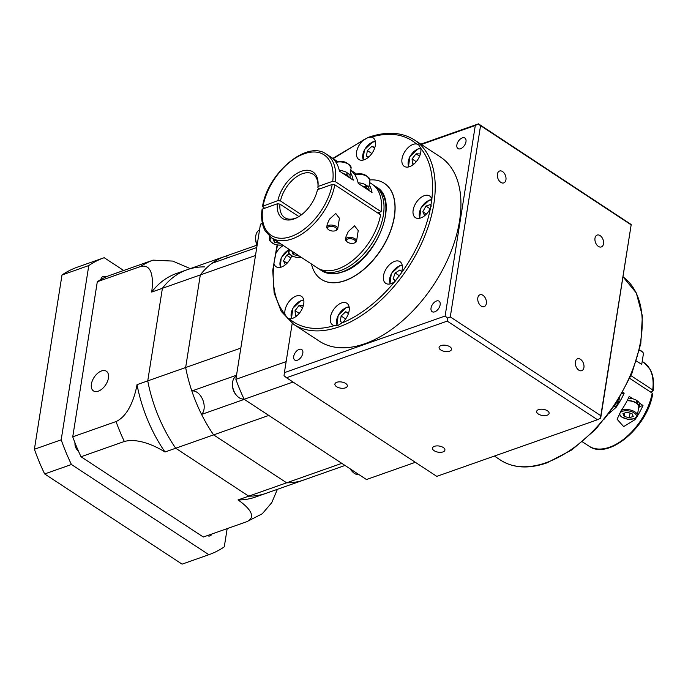 <?xml version="1.0" encoding="UTF-8"?>
<svg xmlns="http://www.w3.org/2000/svg" width="688" height="688" viewBox="0 0 688 688"><rect width="100%" height="100%" fill="white"/><g stroke="black" fill="none" stroke-linecap="round" stroke-linejoin="round"><path stroke-width="1.03" d="M354.088 243.096A4.627 2.288 -171 0 0 354.509 242.924A4.627 2.288 -171 0 0 354.079 239.725A4.627 2.288 -171 0 0 347.81 238.985A4.627 2.288 -171 0 0 346.984 241.729A4.627 2.288 -171 0 0 354.088 243.096M346.984 241.729L346.313 241.067A5.556 2.743 9 0 1 345.582 239.372A5.556 2.743 9 0 1 347.311 237.773A5.556 2.743 9 0 1 353.46 238.031A5.556 2.743 9 0 1 356.565 241.118A5.556 2.743 9 0 1 355.352 242.503L354.509 242.924M335.271 230.747A4.627 2.288 -171 0 0 335.692 230.566A4.627 2.288 -171 0 0 335.262 227.375A4.627 2.288 -171 0 0 328.993 226.636A4.627 2.288 -171 0 0 328.167 229.379A4.627 2.288 -171 0 0 335.271 230.747M328.167 229.379L327.497 228.717A5.556 2.743 9 0 1 326.766 227.023A5.556 2.743 9 0 1 328.494 225.423A5.556 2.743 9 0 1 334.643 225.681A5.556 2.743 9 0 1 337.748 228.76A5.556 2.743 9 0 1 336.527 230.153L335.692 230.566M345.582 239.372L346.047 236.491L348.3 231.529L354.561 225.827L358.233 230.6L356.565 241.118M365.835 185.227A9.262 4.575 9 0 1 366.558 185.717L365.724 185.958M369.241 184.771A50.018 29.326 -56.7 0 1 372.045 192.502L368.364 190.086A9.727 4.807 9 0 0 366.541 188.005L366.919 185.614A9.727 4.807 9 0 1 368.992 189.269L368.82 190.387M326.766 227.023L327.221 224.142L329.483 219.171L335.744 213.478L339.408 218.251L337.748 228.76M347.019 172.877A9.262 4.575 9 0 1 347.741 173.367L346.907 173.608M350.424 172.421A50.018 29.326 -56.7 0 1 353.228 180.153L349.547 177.736A9.727 4.807 9 0 0 347.724 175.655L348.102 173.264A9.727 4.807 9 0 1 350.175 176.919L350.003 178.037M332.218 184.461L334.815 184.814A50.018 29.326 123.3 0 1 292.125 238.908A50.018 29.326 123.3 0 1 271.485 237.773L265.241 231.022C262.033 225.225 260.967 218.062 262.042 209.53L262.618 208.989A48.16 28.234 -56.7 0 0 291.119 236.491A48.16 28.234 -56.7 0 0 332.218 184.461L317.469 189.664A27.787 16.288 123.3 0 1 297.01 217.632A27.787 16.288 123.3 0 1 293.888 218.999A27.787 16.288 123.3 0 1 277.376 203.786L279.973 204.138A25.929 15.205 -56.7 0 0 284.694 217.64A25.929 15.205 -56.7 0 0 295.401 218.225A25.929 15.205 -56.7 0 0 297.672 217.279M279.973 204.138L298.893 216.557M301.499 214.759L280.472 200.956L277.875 200.604L262.549 206.323C267.649 173.213 306.994 139.681 326.37 154.146A50.018 29.326 123.3 0 1 335.314 181.632L332.725 181.279L317.968 186.482L317.882 187.772L319.602 188.908M317.985 186.319A25.929 15.205 -56.7 0 0 313.152 174.279A25.929 15.205 -56.7 0 0 302.453 173.686A25.929 15.205 -56.7 0 0 280.472 200.956M318.561 268.595A50.018 29.326 -56.7 0 0 319.782 269.472A50.018 29.326 -56.7 0 0 340.422 270.608A50.018 29.326 -56.7 0 0 379.269 229.422A50.018 29.326 -56.7 0 0 374.668 185.846A50.018 29.326 -56.7 0 0 373.378 185.072M379.656 214.243A44.453 26.067 -56.7 0 0 379.845 212.128M639.444 350.158A4.627 2.288 9 0 1 641.999 351.499L642.669 352.153A5.556 2.743 -171 0 0 639.367 350.484M636.434 361.045L641.732 364.365L643.4 353.847A5.556 2.743 -171 0 0 642.669 352.153M621.35 410.34A9.262 4.575 9 0 1 621.935 410.108A9.262 4.575 9 0 1 632.186 410.538A9.262 4.575 9 0 1 637.355 415.672L638.739 406.926A9.262 4.575 -171 0 0 636.761 403.443A9.262 4.575 -171 0 0 635.781 402.798A9.262 4.575 -171 0 0 627.129 400.734M628.419 398.12A9.727 4.807 9 0 1 632.883 398.816A9.727 4.807 -171 0 1 636.46 400.278L636.09 402.669A9.727 4.807 -171 0 0 627.258 400.493M500.821 182.372A6.295 4.042 -109.4 0 1 497.372 176.188A6.295 4.042 -109.4 0 1 499.583 171.02A6.295 4.042 -109.4 0 1 502.532 171.553A6.295 4.042 -109.4 0 1 505.972 177.736A6.295 4.042 -109.4 0 1 503.771 182.905A6.295 4.042 -109.4 0 1 500.821 182.372M598.397 246.416A6.295 4.042 -109.4 0 1 594.957 240.232A6.295 4.042 -109.4 0 1 597.158 235.064A6.295 4.042 -109.4 0 1 600.108 235.597A6.295 4.042 -109.4 0 1 603.557 241.78A6.295 4.042 -109.4 0 1 601.346 246.94A6.295 4.042 -109.4 0 1 598.397 246.416M578.797 370.144A6.295 4.042 -109.4 0 1 575.357 363.961A6.295 4.042 -109.4 0 1 577.567 358.801A6.295 4.042 -109.4 0 1 580.517 359.334A6.295 4.042 -109.4 0 1 583.957 365.517A6.295 4.042 -109.4 0 1 581.747 370.677A6.295 4.042 -109.4 0 1 578.797 370.144M481.222 306.108A6.295 4.042 -109.4 0 1 477.773 299.925A6.295 4.042 -109.4 0 1 479.983 294.756A6.295 4.042 -109.4 0 1 482.933 295.29A6.295 4.042 -109.4 0 1 486.382 301.473A6.295 4.042 -109.4 0 1 484.171 306.642A6.295 4.042 -109.4 0 1 481.222 306.108M364.855 343.716A110.218 64.62 -56.7 0 0 450.468 252.96A110.218 64.62 -56.7 0 0 440.32 156.916L414.597 140.042A110.218 64.62 123.3 0 1 424.745 236.079A110.218 64.62 123.3 0 1 339.132 326.834A110.218 64.62 123.3 0 1 293.656 324.332L319.37 341.205A110.218 64.62 -56.7 0 0 364.855 343.716M462.284 137.91A6.295 3.689 -56.7 0 0 457.391 143.095A6.295 3.689 -56.7 0 0 457.967 148.582A6.295 3.689 -56.7 0 0 460.564 148.728A6.295 3.689 -56.7 0 0 465.458 143.543A6.295 3.689 -56.7 0 0 464.882 138.047A6.295 3.689 -56.7 0 0 462.284 137.91M299.117 349.401A6.295 3.689 -56.7 0 0 294.232 354.587A6.295 3.689 -56.7 0 0 294.808 360.073A6.295 3.689 -56.7 0 0 297.405 360.22A6.295 3.689 -56.7 0 0 302.299 355.034A6.295 3.689 -56.7 0 0 301.722 349.547A6.295 3.689 -56.7 0 0 299.117 349.401M436.45 301.017A6.295 3.689 -56.7 0 0 431.557 306.203A6.295 3.689 -56.7 0 0 432.133 311.69A6.295 3.689 -56.7 0 0 434.73 311.827A6.295 3.689 -56.7 0 0 439.623 306.642A6.295 3.689 -56.7 0 0 439.047 301.155A6.295 3.689 -56.7 0 0 436.45 301.017M449.857 346.761A6.295 3.113 -171 0 0 443.235 345.161A6.295 3.113 -171 0 0 439.082 347.38A6.295 3.113 -171 0 0 440.75 349.968A6.295 3.113 -171 0 0 447.372 351.577A6.295 3.113 -171 0 0 451.526 349.349A6.295 3.113 -171 0 0 449.857 346.761M547.442 410.805A6.295 3.113 -171 0 0 540.82 409.197A6.295 3.113 -171 0 0 536.666 411.424A6.295 3.113 -171 0 0 538.326 414.013A6.295 3.113 -171 0 0 544.948 415.621A6.295 3.113 -171 0 0 549.101 413.393A6.295 3.113 -171 0 0 547.442 410.805M443.261 447.51A6.295 3.113 -171 0 0 436.639 445.91A6.295 3.113 -171 0 0 432.485 448.129A6.295 3.113 -171 0 0 434.154 450.717A6.295 3.113 -171 0 0 440.767 452.326A6.295 3.113 -171 0 0 444.921 450.098A6.295 3.113 -171 0 0 443.261 447.51M345.677 383.474A6.295 3.113 -171 0 0 339.055 381.866A6.295 3.113 -171 0 0 334.901 384.093A6.295 3.113 -171 0 0 336.57 386.682A6.295 3.113 -171 0 0 343.192 388.281A6.295 3.113 -171 0 0 347.345 386.063A6.295 3.113 -171 0 0 345.677 383.474M371.288 137.101A12.969 7.602 123.3 0 1 373.085 137.798A12.969 7.602 123.3 0 1 374.281 149.098A12.969 7.602 123.3 0 1 364.21 159.779A12.969 7.602 123.3 0 1 358.861 159.478A12.969 7.602 123.3 0 1 363.9 139.707L367.908 137.617L371.288 137.101C389.632 131.778 404.707 134.065 416.507 143.947L418.631 144.764L420.746 148.307C430.533 160.373 434.231 177.401 431.832 199.4L430.447 208.163C426.44 229.319 415.586 253.588 400.906 273.575L394.706 281.607C379.518 300.372 359.936 315.835 341.841 323.016L338.178 325.329L334.454 325.622C316.11 330.945 301.034 328.658 289.235 318.776A12.969 7.602 -56.7 0 0 292.598 318.346A12.969 7.602 -56.7 0 0 302.668 307.665A12.969 7.602 -56.7 0 0 301.473 296.365A12.969 7.602 -56.7 0 0 296.124 296.072A12.969 7.602 -56.7 0 0 284.995 314.416C275.209 302.35 271.511 285.322 273.91 263.323A12.969 7.602 -56.7 0 0 276.112 266.746A12.969 7.602 -56.7 0 0 281.461 267.039A12.969 7.602 -56.7 0 0 291.712 255.893M604.21 419.112L610.411 411.071M273.91 263.323L277.522 245.04M283.404 245.47A12.969 7.602 -56.7 0 0 275.295 254.56M289.235 318.776L287.378 318.131L284.995 314.416M341.841 323.016A12.969 7.602 -56.7 0 0 346.881 303.245A12.969 7.602 -56.7 0 0 341.532 302.944A12.969 7.602 -56.7 0 0 331.461 313.625A12.969 7.602 -56.7 0 0 332.657 324.925A12.969 7.602 -56.7 0 0 334.454 325.622M400.906 273.575A12.969 7.602 -56.7 0 0 399.969 261.664A12.969 7.602 -56.7 0 0 394.62 261.363A12.969 7.602 -56.7 0 0 384.549 272.044A12.969 7.602 -56.7 0 0 385.744 283.344A12.969 7.602 -56.7 0 0 391.094 283.637A12.969 7.602 -56.7 0 0 394.706 281.607M431.832 199.4A12.969 7.602 -56.7 0 0 429.63 195.977A12.969 7.602 -56.7 0 0 424.281 195.684A12.969 7.602 -56.7 0 0 414.21 206.366A12.969 7.602 -56.7 0 0 415.406 217.657A12.969 7.602 -56.7 0 0 420.755 217.958A12.969 7.602 -56.7 0 0 430.447 208.163M416.507 143.947A12.969 7.602 -56.7 0 0 413.144 144.377A12.969 7.602 -56.7 0 0 403.073 155.058A12.969 7.602 -56.7 0 0 404.269 166.358A12.969 7.602 -56.7 0 0 409.618 166.651A12.969 7.602 -56.7 0 0 420.746 148.307M369.955 179.921A57.422 33.669 123.3 0 1 384.257 183.275A57.422 33.669 123.3 0 1 389.537 233.309A57.422 33.669 123.3 0 1 344.937 280.592A57.422 33.669 123.3 0 1 321.236 279.285A57.422 33.669 123.3 0 1 311.475 264.02M321.305 279.328A57.422 33.669 -56.7 0 0 321.365 279.371A57.422 33.669 -56.7 0 0 345.058 280.678A57.422 33.669 -56.7 0 0 389.666 233.387A57.422 33.669 -56.7 0 0 384.377 183.352A57.422 33.669 -56.7 0 0 384.317 183.309M271.485 237.773L317.271 267.821A50.018 29.326 -56.7 0 0 337.911 268.965A50.018 29.326 -56.7 0 0 380.602 214.871L334.815 184.814M366.541 188.005L365.595 188.271L358.242 183.447A50.018 29.326 123.3 0 0 354.019 173.565L350.777 170.168M368.364 190.086L365.595 188.271M347.724 175.655L346.778 175.922L339.425 171.097A50.018 29.326 123.3 0 0 335.202 161.216L332.975 158.481L326.37 154.146M349.547 177.736L346.778 175.922M277.875 200.604A27.787 16.288 123.3 0 1 301.06 171.415A27.787 16.288 123.3 0 1 318.045 185.571A27.787 16.288 123.3 0 1 317.968 186.482M356.453 174.004L351.792 170.83M337.636 161.654L332.975 158.481M332.725 181.279A48.16 28.234 -56.7 0 0 304.225 153.777A48.16 28.234 -56.7 0 0 263.126 205.807L263.04 207.097L264.76 208.232M377.626 212.91L381.109 211.689L335.314 181.632M381.109 211.689A50.018 29.326 -56.7 0 0 372.156 184.195L369.594 182.518M650.487 391.988L652.628 391.24L652.714 389.941L630.982 375.674M609.25 413.247L616.147 407.313A50.018 29.326 -56.7 0 0 617.738 404.957M622.855 392.229L624.188 393.106A50.018 29.326 -56.7 0 1 618.331 404.045M632.883 398.816L629.202 396.4A50.018 29.326 123.3 0 1 621.161 410.607L617.102 419.224L623.655 426.603L634.964 419.663A50.018 29.326 -56.7 0 0 636.555 417.306M637.148 416.395A50.018 29.326 -56.7 0 0 643.005 405.456L639.324 403.039A9.727 4.807 9 0 1 639.573 404.613L639.195 406.995A9.727 4.807 -171 0 0 637.122 403.34L637.501 400.958L636.34 401.078M629.787 378.409L652.207 393.123L652.121 394.422M414.133 163.882L412.439 163.942L412.078 158.962L416.249 161.697M412.078 158.962L416.042 153.828L419.611 156.176M416.042 153.828L420.385 153.949M424.651 215.714L422.828 211.775L426.388 214.114M422.828 211.775L425.949 206.099L430.12 208.834M425.949 206.099L430.662 204.439L431.333 206.142M395.884 280.678L393.089 278.846L395.17 273.007L399.754 276.026M395.17 273.007L399.952 269.954L401.629 271.683M395.316 281.134L393.089 278.846M345.643 318.965L341.145 316.016L345.677 311.776L348.438 313.59M345.677 311.776L348.661 312.894M342.512 322.457L340.259 321.614L341.145 316.016M302.582 307.871L299.013 305.524L303.356 305.635M297.104 315.577L295.419 315.637L295.057 310.658L299.22 313.393M295.057 310.658L299.013 305.524M285.348 264.794L283.525 260.855L287.094 263.194M283.525 260.855L286.655 255.179L290.826 257.914M286.655 255.179L289.39 254.216M368.716 157.01L366.463 156.167L367.349 150.569L371.847 153.519M367.349 150.569L371.881 146.338L374.633 148.144M371.881 146.338L374.857 147.447M333.181 158.636L363.9 139.707M436.768 476.363L286.509 377.746L447.234 321.115L597.494 419.732L436.768 476.363M421.366 144.48L475.296 125.483L445.119 316.016L284.393 372.647L284.032 375.7L286.509 377.746M284.393 372.647L292.202 323.334M597.494 419.732L600.684 418.115L631.214 224.52L478.478 123.857L420.867 144.153M445.119 316.016L447.57 318.08L447.234 321.115M478.478 123.857L475.296 125.483M447.57 318.08L450.279 316.901L600.822 415.698L600.504 418.45M600.822 415.698L631.214 224.52M631.059 224.804L478.28 124.15M480.508 125.999L450.279 316.901M652.628 391.24L653.204 390.689C654.279 382.158 653.213 374.994 650.014 369.207L643.77 362.456A50.018 29.326 -56.7 0 1 652.714 389.941M639.229 406.789L643.005 405.456M621.918 393.906L624.188 393.106M639.324 403.039A9.727 4.807 -171 0 0 637.501 400.958M638.516 408.371A9.727 4.807 -171 0 0 639.195 406.995M632.014 413.634L626.863 412.232L622.932 413.617L624.154 416.403L629.305 417.805L633.235 416.421L632.014 413.634M630.045 413.101L629.305 417.805M624.695 412.998L624.154 416.403M262.618 208.989L277.376 203.786M345.875 175.328L346.683 174.976L347.062 172.593A9.727 4.807 9 0 0 339.287 170.443M343.106 173.514A9.727 4.807 9 0 1 346.683 174.976M364.692 187.678L365.509 187.325L365.887 184.943A9.727 4.807 9 0 0 358.104 182.793M361.922 185.863A9.727 4.807 9 0 1 365.509 187.325M273.781 239.278L273.196 239.484L274.426 242.262L280.188 243.449M279.663 243.113L279.569 243.664M274.787 239.94L274.426 242.262M292.598 251.627L292.022 251.834L293.243 254.62L299.005 255.798M298.48 255.463L298.394 256.013M293.604 252.29L293.243 254.62M97.309 281.727L140.627 266.471A138.924 89.199 -109.4 0 1 153.063 260.133L109.745 275.398A138.924 89.199 70.6 0 0 105.883 276.963A6.295 4.042 70.6 0 0 103.045 276.499A6.295 4.042 70.6 0 0 100.895 279.509A138.924 89.199 70.6 0 0 97.309 281.727L72.739 436.82A138.924 89.199 70.6 0 0 75.018 442.883A6.295 4.042 70.6 0 0 78.337 450.889A138.924 89.199 70.6 0 0 81.021 456.746L203.321 537.018L246.777 521.702L262.291 513.755L271.76 502.661L277.41 489.306M207.406 535.574A6.295 4.042 70.6 0 0 210.021 535.909A6.295 4.042 70.6 0 0 211.852 534.008M101.506 370.961A11.765 6.897 -56.7 0 0 92.373 380.653A11.765 6.897 -56.7 0 0 93.456 390.896A11.765 6.897 -56.7 0 0 98.307 391.162A11.765 6.897 -56.7 0 0 107.448 381.479A11.765 6.897 -56.7 0 0 106.365 371.228A11.765 6.897 -56.7 0 0 101.506 370.961M123.668 270.487L104.198 257.708L77.409 267.142A157.449 101.093 70.6 0 0 61.997 274.994L34.4 449.255A157.449 101.093 70.6 0 0 44.651 473.946L182.079 564.143L208.868 554.7L71.44 464.512L44.651 473.946M104.198 257.708A157.449 101.093 70.6 0 0 88.786 265.559L61.189 439.821A157.449 101.093 70.6 0 0 71.44 464.512M208.868 554.7A157.449 101.093 70.6 0 0 224.279 546.857L227.169 528.616M88.786 265.559L61.997 274.994M61.189 439.821L34.4 449.255M81.021 456.746L124.339 441.481A138.924 89.199 -109.4 0 1 116.057 421.555C128.725 415.776 134.831 396.993 137.024 384.661L147.739 380.885A118.551 76.119 70.6 0 0 175.707 448.232L164.991 452.007C155.221 445.858 138.004 437.817 124.339 441.481M72.739 436.82L116.057 421.555M75.018 442.883A138.924 89.199 70.6 0 0 78.337 450.889M105.883 276.963A138.924 89.199 70.6 0 0 100.895 279.509M137.024 384.661A118.551 76.119 70.6 0 0 164.991 452.007M204.431 266.884A118.551 76.119 70.6 0 0 187.188 269.705A118.551 76.119 70.6 0 0 162.402 288.298L151.695 292.073C153.347 280.093 152.917 263.495 140.627 266.471M227.152 257.957A12.969 8.325 70.6 0 0 226.687 255.816A118.551 76.119 70.6 0 0 225.088 256.349A118.551 76.119 70.6 0 0 200.311 274.933L162.402 288.298L147.739 380.885L162.402 288.298A118.551 76.119 70.6 0 1 187.188 269.705L176.472 273.48A118.551 76.119 70.6 0 0 151.695 292.073M246.639 521.753C257.983 516.645 247.405 506.359 238.014 499.935L248.729 496.16L175.707 448.232L213.615 434.876L286.638 482.804A118.551 76.119 70.6 0 0 303.89 479.983A118.551 76.119 70.6 0 0 305.472 479.39M256.753 247.525L212.067 263.272A118.551 76.119 70.6 0 0 200.311 274.933L185.648 367.53L147.739 380.885A118.551 76.119 70.6 0 0 175.707 448.232L248.729 496.16A118.551 76.119 70.6 0 0 265.981 493.339L303.89 479.983M238.014 499.935A118.551 76.119 70.6 0 0 255.265 497.114L265.981 493.339A118.551 76.119 70.6 0 1 248.729 496.16L286.638 482.804A118.551 76.119 70.6 0 0 302.281 480.516L345.015 465.458M153.063 260.133L172.731 261.087L190.275 268.621M201.567 414.417A12.969 8.325 70.6 0 0 204.026 409.205A12.969 8.325 70.6 0 0 200.939 396.34A12.969 8.325 70.6 0 0 191.84 390.982A118.551 76.119 70.6 0 1 185.648 367.53L240.826 348.085L255.497 255.497L200.311 274.933L185.648 367.53A118.551 76.119 70.6 0 0 213.615 434.876L268.793 415.432L341.816 463.359L286.638 482.804L213.615 434.876A118.551 76.119 70.6 0 1 201.567 414.417L244.3 399.358M226.687 255.816L257.02 245.134M191.84 390.982L236.526 375.227M236.371 376.198A12.04 7.731 70.6 0 0 232.63 382.038A12.04 7.731 70.6 0 0 232.492 383.336A12.04 7.731 70.6 0 0 236.861 395.746A12.04 7.731 70.6 0 0 244.008 398.954M259.539 229.973A12.04 7.731 70.6 0 0 255.79 235.812A12.04 7.731 70.6 0 0 255.652 237.111A12.04 7.731 70.6 0 0 257.157 245.005M262.334 223.032A138.924 89.199 70.6 0 0 260.442 224.245L235.881 379.337L286.139 361.621M235.881 379.337A138.924 89.199 70.6 0 0 244.154 399.264L293.045 382.038M260.442 224.245L262.446 223.54M244.154 399.264L366.463 479.527L415.346 462.302M257.106 245.315A10.561 6.777 -109.4 0 1 255.601 237.988L255.652 237.111M236.861 395.746L236.276 395.101A10.561 6.777 -109.4 0 1 232.441 384.214L232.492 383.336M350.373 468.975A12.04 7.731 70.6 0 0 352.187 471.435A12.04 7.731 70.6 0 0 359.067 474.677M352.187 471.435L351.594 470.781A10.561 6.777 -109.4 0 1 350.115 468.803M354.673 174.477L354.819 174.417C362.284 172.628 367.315 174.632 369.92 180.445A9.262 4.575 -171 0 0 364.967 175.388A9.262 4.575 -171 0 0 354.862 174.769M335.847 162.127L336.002 162.067C343.458 160.27 348.498 162.282 351.104 168.096A9.262 4.575 -171 0 0 346.15 163.039A9.262 4.575 -171 0 0 336.045 162.411M342.306 271.846A50.018 29.326 -56.7 0 0 381.152 230.661A50.018 29.326 -56.7 0 0 376.551 187.076C400.872 200.277 375.536 262.334 342.736 271.923C334.497 274.761 327.471 274.357 321.666 270.702A50.018 29.326 -56.7 0 0 342.306 271.846M613.963 406.642A8.333 4.119 -171 0 0 614.909 406.376A8.333 4.119 -171 0 0 616.973 402.093M617.712 400.923A9.262 4.575 9 0 1 618.538 403.323L615.339 406.453L613.825 406.849M633.725 418.725A8.333 4.119 -171 0 0 634.112 412.895A8.333 4.119 -171 0 0 622.434 411.312A8.333 4.119 -171 0 0 622.055 417.143A8.333 4.119 -171 0 0 633.725 418.725M546.134 462.689A110.218 64.62 -56.7 0 0 631.197 373.274A110.218 64.62 -56.7 0 0 623.044 276.894L636.323 292.959L642.377 315.955L640.795 343.699L631.816 373.679L616.293 403.151L595.662 429.372L571.84 449.909L547.003 462.843C528.857 469.104 513.411 468.218 500.649 460.186A110.218 64.62 -56.7 0 0 546.134 462.689M363.496 159.994A11.3 6.622 123.3 0 1 364.399 150.122A11.3 6.622 123.3 0 1 372.526 142.227A11.3 6.622 123.3 0 1 375.407 141.848M291.884 318.561A11.3 6.622 123.3 0 1 292.778 308.688A11.3 6.622 123.3 0 1 300.914 300.794A11.3 6.622 123.3 0 1 303.795 300.415M337.361 325.562A11.3 6.622 123.3 0 1 338.143 315.663A11.3 6.622 123.3 0 1 346.322 307.674A11.3 6.622 123.3 0 1 349.203 307.295M390.38 283.86A11.3 6.622 123.3 0 1 391.283 273.979A11.3 6.622 123.3 0 1 399.41 266.093A11.3 6.622 123.3 0 1 402.291 265.706M420.041 218.173A11.3 6.622 123.3 0 1 420.944 208.301A11.3 6.622 123.3 0 1 429.071 200.406A11.3 6.622 123.3 0 1 431.961 200.027M408.904 166.874A11.3 6.622 123.3 0 1 409.807 156.993A11.3 6.622 123.3 0 1 417.943 149.107A11.3 6.622 123.3 0 1 420.815 148.72M582.418 441.842L588.885 446.082A50.018 29.326 -56.7 0 0 625.538 437.731A50.018 29.326 -56.7 0 0 652.207 393.123M280.747 267.262A11.3 6.622 123.3 0 1 288.272 250.174M635.17 418.364L634.964 419.663M616.353 406.015L616.147 407.313M269.679 236.423L269.326 238.641A9.262 4.575 9 0 1 270.358 236.973M271.476 237.764A8.333 4.119 -171 0 0 272.371 243.036A8.333 4.119 -171 0 0 282.587 244.954M288.47 248.918L288.143 250.991A9.262 4.575 9 0 1 289.132 249.357M290.293 250.114A8.333 4.119 -171 0 0 291.187 255.386A8.333 4.119 -171 0 0 301.404 257.303M368.768 187.755L369.92 180.445M349.951 175.397L351.104 168.096M376.551 187.076L374.668 185.846M619.329 398.3L618.538 403.323M619.097 413.892L621.238 416.816L627.413 419.207L634.164 418.803L637.355 415.672M414.597 140.042C401.844 132.01 386.389 131.116 368.252 137.376L332.829 158.386M375.321 141.401L372.784 141.857L364.434 149.726L363.049 160.098M303.709 299.968L301.172 300.424L292.821 308.293L291.437 318.673M349.126 306.839L346.58 307.304L338.195 315.242L336.896 325.648M402.205 265.258L399.668 265.723L391.317 273.592L389.933 283.963M431.875 199.58L429.329 200.045L420.987 207.914L419.594 218.285M420.738 148.273L418.192 148.737L409.85 156.606L408.466 166.978M642.196 361.424L643.77 362.456M652.697 393.897C647.606 427.007 608.252 460.547 588.885 446.082M288.315 249.907L281.177 258.009L280.3 267.365M277.101 244.962L272.74 270.272L274.125 292.942L281.229 311.415L293.656 324.332M500.649 460.186L494.38 456.067M321.666 270.702L319.782 269.472M269.326 238.641L269.756 240.783L273.669 243.913L277.668 245.066L282.794 245.083M288.143 250.991L288.573 253.132L292.486 256.263L296.494 257.415L301.611 257.432M187.188 269.705L225.088 256.349"/></g></svg>
